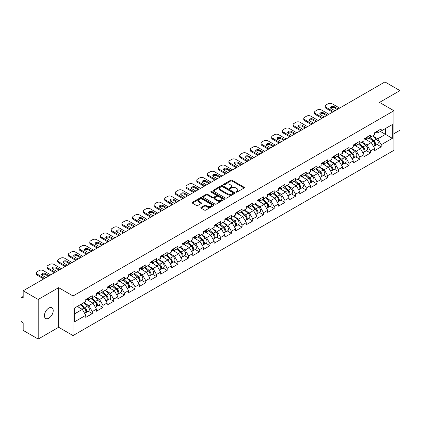 <?xml version="1.0" encoding="UTF-8"?>
<svg xmlns="http://www.w3.org/2000/svg" width="421" height="421" viewBox="0 0 421 421"><rect width="100%" height="100%" fill="white"/><g stroke="black" fill="none" stroke-linecap="round" stroke-linejoin="round"><path stroke-width="0.63" d="M236.002 192.134A0.668 0.384 0 0 0 236.944 192.134L244.096 188.008A0.953 0.547 0 0 0 244.375 187.619A0.953 0.547 0 0 0 244.096 187.229L231.976 180.23A0.953 0.547 0 0 0 230.634 180.23L223.477 184.361A0.668 0.384 0 0 0 223.283 184.635A0.668 0.384 0 0 0 223.477 184.908A0.668 0.384 0 0 0 224.419 184.908L225.346 184.372A3.047 1.758 0 0 1 229.655 184.372L230.666 184.956A3.047 1.758 0 0 1 231.555 186.198A3.047 1.758 0 0 1 230.666 187.445L229.74 187.976A0.668 0.384 0 0 0 229.545 188.25A0.668 0.384 0 0 0 229.74 188.524A0.668 0.384 0 0 0 230.682 188.524L231.608 187.987A3.047 1.758 0 0 1 235.918 187.987L236.928 188.571A3.047 1.758 0 0 1 237.818 189.813A3.047 1.758 0 0 1 236.928 191.055L236.002 191.592A0.668 0.384 0 0 0 235.807 191.865A0.668 0.384 0 0 0 236.002 192.134L236.002 191.592M48.831 308.056A6.21 3.584 -60 0 1 51.936 307.751A6.21 3.584 -60 0 1 52.883 312.724A6.21 3.584 -60 0 1 48.831 318.197A6.21 3.584 -60 0 1 45.726 318.502A6.21 3.584 -60 0 1 44.773 313.529A6.21 3.584 -60 0 1 48.831 308.056M201.075 207.364A0.953 0.547 0 0 0 200.796 207.753A0.953 0.547 0 0 0 201.075 208.142L204.474 210.105A0.953 0.547 0 0 0 205.822 210.105L213.768 205.516A0.953 0.547 0 0 0 214.047 205.127A0.953 0.547 0 0 0 213.768 204.743L201.648 197.744A0.953 0.547 0 0 0 200.301 197.744L192.355 202.333A0.953 0.547 0 0 0 192.076 202.717A0.953 0.547 0 0 0 192.355 203.106L196.465 205.48A0.953 0.547 0 0 0 197.812 205.48L201.212 203.517A0.953 0.547 0 0 0 201.491 203.127A0.953 0.547 0 0 0 201.212 202.738L199.175 201.564A2.547 1.468 0 0 1 198.428 200.522A2.547 1.468 0 0 1 200.001 199.165A2.547 1.468 0 0 1 202.775 199.486L210.753 204.09A2.547 1.468 0 0 1 211.5 205.127A2.547 1.468 0 0 1 209.926 206.49A2.547 1.468 0 0 1 207.153 206.169L205.822 205.401A0.953 0.547 0 0 0 204.474 205.401L201.075 207.364L201.075 208.142M58.64 287.664L38.2 299.463L23.176 290.79L384.931 81.937L399.95 90.61L379.51 102.408L393.914 110.723L73.044 295.979L58.64 287.664L58.64 327.264L73.044 335.579L73.044 295.979M225.414 198.017A0.953 0.547 0 0 0 226.761 198.017L234.708 193.428A0.953 0.547 0 0 0 234.986 193.039A0.953 0.547 0 0 0 234.708 192.65L222.588 185.656A0.953 0.547 0 0 0 221.241 185.656L213.294 190.239A0.953 0.547 0 0 0 213.015 190.629A0.953 0.547 0 0 0 213.294 191.018L225.414 198.017M211.237 192.281A0.668 0.384 0 0 1 211.916 192.376L224.225 199.48L216.289 204.059A0.953 0.547 0 0 1 214.947 204.059L202.827 197.065L202.827 196.286A0.953 0.547 0 0 0 202.548 196.675A0.953 0.547 0 0 0 202.827 197.065M202.827 196.286L206.227 194.323A0.953 0.547 0 0 1 207.574 194.323L212.489 197.16A0.953 0.547 0 0 0 213.831 197.16L216.089 195.86A0.953 0.547 0 0 0 216.368 195.47A0.953 0.547 0 0 0 216.089 195.081L210.974 192.129A0.668 0.384 0 0 1 210.779 191.855A0.668 0.384 0 0 1 211.189 191.497A0.668 0.384 0 0 1 211.916 191.581L224.235 198.696A0.953 0.547 0 0 1 224.514 199.086A0.953 0.547 0 0 1 224.235 199.475L224.235 198.696M73.044 335.579L393.914 150.329L393.914 110.723M88.215 311.272L92.283 313.619L92.283 311.561L88.852 305.62L83.779 302.688M92.283 313.619L85.768 317.381L85.768 315.324L74.622 321.76L74.622 307.977L85.768 301.541L85.768 299.484L92.283 295.721L92.283 297.779L96.467 295.363L96.467 293.305L102.982 289.543L102.982 291.6L107.166 289.185L107.166 287.127L113.681 283.365L113.681 285.427L117.869 283.007L117.869 280.949L124.384 277.186L124.384 279.249L128.568 276.834L128.568 274.771L135.083 271.008L135.083 273.071L139.267 270.656L139.267 268.593L145.782 264.83L145.782 266.893L149.965 264.477L149.965 262.415L156.486 258.657L156.486 260.715L160.669 258.299L160.669 256.242L167.184 252.479L167.184 254.537L171.368 252.121L171.368 250.063L177.883 246.301L177.883 248.358L182.067 245.943L182.067 243.885L188.587 240.123L188.587 242.18L192.771 239.765L192.771 237.707L199.286 233.944L199.286 236.002L203.469 233.587L203.469 231.529L209.984 227.766L209.984 229.824L214.168 227.408L214.168 225.351L220.688 221.588L220.688 223.646L224.872 221.23L224.872 219.173L231.387 215.41L231.387 217.468L235.571 215.052L235.571 212.994L242.086 209.232L242.086 211.289L246.269 208.874L246.269 206.816L252.784 203.054L252.784 205.116L256.973 202.701L256.973 200.638L263.488 196.875L263.488 198.938L267.672 196.523L267.672 194.46L274.187 190.697L274.187 192.76L278.37 190.345L278.37 188.282L284.885 184.519L284.885 186.582L289.069 184.166L289.069 182.104L295.589 178.346L295.589 180.404L299.773 177.988L299.773 175.931L306.288 172.168L306.288 174.226L310.472 171.81L310.472 169.752L316.987 165.99L316.987 168.047L321.17 165.632L321.17 163.574L327.691 159.812L327.691 161.869L331.874 159.454L331.874 157.396L338.389 153.633L338.389 155.691L342.573 153.276L342.573 151.218L349.088 147.455L349.088 149.513L353.272 147.097L353.272 145.04L359.792 141.277L359.792 143.335L363.976 140.919L363.976 138.862L370.491 135.099L370.491 137.157L374.674 134.741L374.674 132.683L381.189 128.921L381.189 130.984L392.335 124.548L392.335 138.325L381.189 144.761L377.758 138.825L372.685 135.894M377.121 144.471L381.189 146.824L381.189 144.761M381.189 146.824L374.674 150.586L374.674 148.524L370.491 150.939L367.059 144.998L361.986 142.072M366.423 150.65L370.491 153.002L370.491 150.939M370.491 153.002L363.976 156.759L363.976 154.702L359.792 157.117L356.361 151.176L351.282 148.245M355.719 156.828L359.792 159.175L359.792 157.117M359.792 159.175L353.272 162.938L353.272 160.88L349.088 163.295L345.662 157.354L340.584 154.423M345.02 163.006L349.088 165.353L349.088 163.295M349.088 165.353L342.573 169.116L342.573 167.058L338.389 169.474L334.958 163.532L329.885 160.601M334.321 169.184L338.389 171.531L338.389 169.474M338.389 171.531L331.874 175.294L331.874 173.236L327.691 175.652L324.259 169.71L319.181 166.779M323.617 175.362L327.691 177.709L327.691 175.652M327.691 177.709L321.17 181.472L321.17 179.414L316.987 181.83L313.561 175.889L308.482 172.957M312.919 181.54L316.987 183.888L316.987 181.83M316.987 183.888L310.472 187.65L310.472 185.593L306.288 188.008L302.857 182.067L297.784 179.135M302.22 187.719L306.288 190.066L306.288 188.008M306.288 190.066L299.773 193.828L299.773 191.771L295.589 194.186L292.158 188.245L287.08 185.314M291.516 193.897L295.589 196.244L295.589 194.186M295.589 196.244L289.069 200.007L289.069 197.949L284.885 200.364L281.46 194.423L276.381 191.492M280.818 200.07L284.885 202.422L284.885 200.364M284.885 202.422L278.37 206.185L278.37 204.122L274.187 206.543L270.756 200.601L265.683 197.67M270.119 206.248L274.187 208.6L274.187 206.543M274.187 208.6L267.672 212.363L267.672 210.3L263.488 212.716L260.057 206.779L254.984 203.848M259.415 212.426L263.488 214.778L263.488 212.716M263.488 214.778L256.973 218.541L256.973 216.478L252.784 218.894L249.358 212.958L244.28 210.026M248.716 218.604L252.784 220.957L252.784 218.894M252.784 220.957L246.269 224.719L246.269 222.656L242.086 225.072L238.654 219.13L233.581 216.205M238.018 224.782L242.086 227.135L242.086 225.072M242.086 227.135L235.571 230.892L235.571 228.835L231.387 231.25L227.956 225.309L222.883 222.383M227.319 230.961L231.387 233.308L231.387 231.25M231.387 233.308L224.872 237.07L224.872 235.013L220.688 237.428L217.257 231.487L212.179 228.556M216.615 237.139L220.688 239.486L220.688 237.428M220.688 239.486L214.168 243.249L214.168 241.191L209.984 243.606L206.558 237.665L201.48 234.734M205.916 243.317L209.984 245.664L209.984 243.606M209.984 245.664L203.469 249.427L203.469 247.369L199.286 249.785L195.854 243.843L190.781 240.912M195.218 249.495L199.286 251.842L199.286 249.785M199.286 251.842L192.771 255.605L192.771 253.547L188.587 255.963L185.156 250.021L180.077 247.09M184.514 255.673L188.587 258.02L188.587 255.963M188.587 258.02L182.067 261.783L182.067 259.725L177.883 262.141L174.457 256.2L169.379 253.268M173.815 261.851L177.883 264.199L177.883 262.141M177.883 264.199L171.368 267.961L171.368 265.904L167.184 268.319L163.753 262.378L158.68 259.447M163.116 268.03L167.184 270.377L167.184 268.319M167.184 270.377L160.669 274.139L160.669 272.082L156.486 274.497L153.055 268.556L147.976 265.625M152.413 274.203L156.486 276.555L156.486 274.497M156.486 276.555L149.965 280.318L149.965 278.26L145.782 280.675L142.356 274.734L137.278 271.803M141.714 280.381L145.782 282.733L145.782 280.675M145.782 282.733L139.267 286.496L139.267 284.433L135.083 286.848L131.652 280.912L126.579 277.981M131.015 286.559L135.083 288.911L135.083 286.848M135.083 288.911L128.568 292.674L128.568 290.611L124.384 293.027L120.953 287.09L115.88 284.159M120.311 292.737L124.384 295.089L124.384 293.027M124.384 295.089L117.869 298.852L117.869 296.789L113.681 299.205L110.255 293.269L105.176 290.337M109.613 298.915L113.681 301.268L113.681 299.205M113.681 301.268L107.166 305.03L107.166 302.967L102.982 305.383L99.551 299.442L94.478 296.516M98.914 305.093L102.982 307.446L102.982 305.383M102.982 307.446L96.467 311.203L96.467 309.146L92.283 311.561M87.526 298.994L88.852 299.763L92.283 297.779M88.852 305.62L93.036 303.204L86.637 299.51M96.467 309.146L93.036 303.204M98.225 292.816L99.551 293.584L102.982 291.6M99.551 299.442L103.74 297.026L97.335 293.332M107.166 302.967L103.74 297.026M108.928 286.638L110.255 287.406L113.681 285.427M110.255 293.269L114.438 290.848L108.034 287.154M117.869 296.789L114.438 290.848M119.627 280.46L120.953 281.228L124.384 279.249M120.953 287.09L125.137 284.675L118.738 280.975M128.568 290.611L125.137 284.675M130.326 274.281L131.652 275.05L135.083 273.071M131.652 280.912L135.836 278.497L129.436 274.797M139.267 284.433L135.836 278.497M141.03 268.109L142.356 268.872L145.782 266.893M142.356 274.734L146.54 272.319L140.135 268.619M149.965 278.26L146.54 272.319M151.728 261.93L153.055 262.693L156.486 260.715M153.055 268.556L157.238 266.14L150.839 262.441M160.669 272.082L157.238 266.14M162.427 255.752L163.753 256.515L167.184 254.537M163.753 262.378L167.937 259.962L161.538 256.268M171.368 265.904L167.937 259.962M173.131 249.574L174.457 250.337L177.883 248.358M174.457 256.2L178.641 253.784L172.236 250.09M182.067 259.725L178.641 253.784M183.83 243.396L185.156 244.159L188.587 242.18M185.156 250.021L189.339 247.606L182.94 243.912M192.771 253.547L189.339 247.606M194.528 237.218L195.854 237.981L199.286 236.002M195.854 243.843L200.038 241.428L193.639 237.733M203.469 247.369L200.038 241.428M205.232 231.04L206.558 231.808L209.984 229.824M206.558 237.665L210.742 235.25L204.338 231.555M214.168 241.191L210.742 235.25M215.931 224.861L217.257 225.63L220.688 223.646M217.257 231.487L221.441 229.071L215.036 225.377M224.872 235.013L221.441 229.071M226.63 218.683L227.956 219.452L231.387 217.468M227.956 225.309L232.139 222.893L225.74 219.199M235.571 228.835L232.139 222.893M237.333 212.505L238.654 213.273L242.086 211.289M238.654 219.13L242.843 216.715L236.439 213.021M246.269 222.656L242.843 216.715M248.032 206.327L249.358 207.095L252.784 205.116M249.358 212.958L253.542 210.542L247.138 206.843M256.973 216.478L253.542 210.542M258.731 200.149L260.057 200.917L263.488 198.938M260.057 206.779L264.241 204.364L257.841 200.664M267.672 210.3L264.241 204.364M269.429 193.976L270.756 194.739L274.187 192.76M270.756 200.601L274.939 198.186L268.54 194.486M278.37 204.122L274.939 198.186M280.133 187.798L281.46 188.561L284.885 186.582M281.46 194.423L285.643 192.008L279.239 188.308M289.069 197.949L285.643 192.008M290.832 181.619L292.158 182.382L295.589 180.404M292.158 188.245L296.342 185.829L289.943 182.135M299.773 191.771L296.342 185.829M301.531 175.441L302.857 176.204L306.288 174.226M302.857 182.067L307.041 179.651L300.641 175.957M310.472 185.593L307.041 179.651M312.235 169.263L313.561 170.026L316.987 168.047M313.561 175.889L317.744 173.473L311.34 169.779M321.17 179.414L317.744 173.473M322.933 163.085L324.259 163.848L327.691 161.869M324.259 169.71L328.443 167.295L322.044 163.601M331.874 173.236L328.443 167.295M333.632 156.907L334.958 157.67L338.389 155.691M334.958 163.532L339.142 161.117L332.743 157.422M342.573 167.058L339.142 161.117M344.336 150.729L345.662 151.497L349.088 149.513M345.662 157.354L349.846 154.939L343.441 151.244M353.272 160.88L349.846 154.939M355.035 144.55L356.361 145.319L359.792 143.335M356.361 151.176L360.544 148.76L354.14 145.066M363.976 154.702L360.544 148.76M365.733 138.372L367.059 139.14L370.491 137.157M367.059 144.998L371.243 142.582L364.844 138.888M374.674 148.524L371.243 142.582M376.437 132.194L377.758 132.962L381.189 130.984M377.758 138.825L385.478 134.367L385.478 128.505L392.335 124.548M380.4 131.436L392.335 138.325M393.914 133.694L399.95 130.21L399.95 90.61M38.2 299.463L38.2 339.063L23.176 330.39L23.176 322.986L22.081 322.354A1.452 0.842 -120 0 1 21.05 320.57L21.05 298.157A1.452 0.842 -120 0 1 21.35 297.489A1.452 0.842 -120 0 1 22.081 297.563L23.176 298.194L23.176 290.79M38.2 339.063L58.64 327.264M74.622 313.84L82.337 309.382L77.259 306.451M85.768 315.324L82.337 309.382M236.265 192.229L236.928 191.85A3.047 1.758 0 0 0 237.818 190.608L237.818 189.813M231.555 186.198L231.555 186.992A3.047 1.758 0 0 1 230.666 188.234L230.008 188.613M244.085 188.013L231.976 181.025A0.953 0.547 0 0 0 230.634 181.025L223.746 184.998M234.692 193.434L222.588 186.445A0.953 0.547 0 0 0 221.241 186.445L213.31 191.023M233.024 193.313A0.668 0.384 0 0 0 233.218 193.039A0.668 0.384 0 0 0 233.024 192.765L222.383 186.624A0.668 0.384 0 0 0 221.441 186.624L220.467 187.192A3.047 1.758 0 0 0 219.573 188.434A3.047 1.758 0 0 0 220.467 189.676L227.735 193.876A3.047 1.758 0 0 0 232.045 193.876L233.024 193.313L233.024 194.102A0.668 0.384 0 0 0 233.218 193.834L233.218 193.039M219.573 188.434L219.573 189.224A3.047 1.758 0 0 0 220.467 190.471L220.467 189.676M233.024 194.102L232.045 194.67A3.047 1.758 0 0 1 227.735 194.67L220.467 190.471M202.838 197.07L206.227 195.112L206.227 194.323M216.368 195.47L216.368 196.26A0.953 0.547 0 0 1 216.089 196.649L213.831 197.954A0.953 0.547 0 0 1 212.489 197.954L207.574 195.112A0.953 0.547 0 0 0 206.227 195.112M217.589 200.107A2.547 1.468 0 0 0 220.362 200.422A2.547 1.468 0 0 0 221.935 199.065A2.547 1.468 0 0 0 221.188 198.028L218.378 196.402A0.953 0.547 0 0 0 217.031 196.402L214.778 197.707A0.953 0.547 0 0 0 214.5 198.091A0.953 0.547 0 0 0 214.778 198.48L217.589 200.107L217.589 200.896A2.547 1.468 0 0 0 220.362 201.217A2.547 1.468 0 0 0 221.935 199.859L221.935 199.065M214.5 198.091L214.5 198.886A0.953 0.547 0 0 0 214.778 199.275L214.778 198.48M217.589 200.896L214.778 199.275M211.5 205.127L211.5 205.922A2.547 1.468 0 0 1 209.926 207.279A2.547 1.468 0 0 1 207.153 206.958L205.822 206.195A0.953 0.547 0 0 0 204.474 206.195L201.085 208.148M198.428 200.522L198.428 201.317A2.547 1.468 0 0 0 199.175 202.354L199.175 201.564M201.196 203.522L199.175 202.354M213.768 204.743L213.768 205.516L201.648 198.533A0.953 0.547 0 0 0 200.301 198.533L192.371 203.117M373.859 141.798L373.38 141.519M374.474 145.876A3.2 1.847 -120 0 0 374.937 145.734A3.2 1.847 -120 0 0 375.511 143.498A3.2 1.847 -120 0 0 373.843 140.709L369.985 137.451M374.937 145.734L377.579 144.208A3.2 1.847 -120 0 0 378.153 141.972A3.2 1.847 -120 0 0 376.485 139.183L372.627 135.925M369.243 137.877L373.643 141.593A1.942 1.121 60 0 1 374.69 143.987M373.532 146.545L374.116 146.208A3.2 1.847 -120 0 0 374.69 143.971A3.2 1.847 -120 0 0 373.022 141.182L369.159 137.925M368.049 140.74L365.444 138.541M330.685 108.15A2.231 1.289 180 0 1 334.306 107.755L337.258 109.46M332.627 112.133L326.043 108.329A2.91 1.679 180 0 1 325.191 107.139L325.191 106.113A2.91 1.679 0 0 0 326.043 107.297L326.043 108.329M375.532 132.189A3.2 1.847 60 0 1 374.937 133.062A3.2 1.847 60 0 1 374.674 133.168M378.174 130.663A3.2 1.847 60 0 1 377.579 131.536L374.937 133.062M325.191 106.113A2.91 1.679 0 0 1 326.043 104.924L328.033 103.776A2.91 1.679 0 0 1 332.148 103.776L339.626 108.092M333.521 111.618L326.043 107.297M334.995 110.765L331.153 108.55A2.231 1.289 180 0 1 330.501 107.634A2.231 1.289 180 0 1 331.874 106.445A2.231 1.289 180 0 1 334.306 106.724L338.147 108.944M363.16 147.976L362.676 147.697M363.77 152.055A3.2 1.847 -120 0 0 364.239 151.913A3.2 1.847 -120 0 0 364.812 149.676A3.2 1.847 -120 0 0 363.144 146.887L359.287 143.629M364.239 151.913L366.875 150.386A3.2 1.847 -120 0 0 367.454 148.15A3.2 1.847 -120 0 0 365.786 145.361L361.923 142.103M358.539 144.056L362.944 147.771A1.942 1.121 60 0 1 363.991 150.165M362.828 152.723L363.412 152.386A3.2 1.847 -120 0 0 363.991 150.15A3.2 1.847 -120 0 0 362.323 147.361L358.46 144.103M357.35 146.918L354.745 144.719M352.456 154.154L351.977 153.875M353.072 158.233A3.2 1.847 -120 0 0 353.535 158.091A3.2 1.847 -120 0 0 354.114 155.854A3.2 1.847 -120 0 0 352.445 153.065L348.583 149.808M353.535 158.091L356.177 156.565A3.2 1.847 -120 0 0 356.75 154.328A3.2 1.847 -120 0 0 355.087 151.539L351.225 148.281M347.841 150.234L352.245 153.949A1.942 1.121 60 0 1 353.293 156.338M352.13 158.901L352.714 158.564A3.2 1.847 -120 0 0 353.287 156.328A3.2 1.847 -120 0 0 351.619 153.539L347.762 150.281M346.646 153.097L344.041 150.897M341.757 160.327L341.278 160.054M342.373 164.411A3.2 1.847 -120 0 0 342.836 164.264A3.2 1.847 -120 0 0 343.41 162.027A3.2 1.847 -120 0 0 341.747 159.243L337.884 155.986M342.836 164.264L345.478 162.743A3.2 1.847 -120 0 0 346.051 160.506A3.2 1.847 -120 0 0 344.383 157.717L340.526 154.46M337.142 156.412L341.542 160.127A1.942 1.121 60 0 1 342.589 162.517M341.431 165.079L342.015 164.743A3.2 1.847 -120 0 0 342.589 162.506A3.2 1.847 -120 0 0 340.921 159.717L337.063 156.459M335.947 159.275L333.343 157.075M331.059 166.505L330.574 166.232M331.669 170.589A3.2 1.847 -120 0 0 332.137 170.442A3.2 1.847 -120 0 0 332.711 168.205A3.2 1.847 -120 0 0 331.043 165.416L327.185 162.164M332.137 170.442L334.779 168.921A3.2 1.847 -120 0 0 335.353 166.684A3.2 1.847 -120 0 0 333.685 163.895L329.822 160.638M326.438 162.59L330.843 166.306A1.942 1.121 60 0 1 331.89 168.695M330.732 171.258L331.311 170.921A3.2 1.847 -120 0 0 331.89 168.684A3.2 1.847 -120 0 0 330.222 165.895L326.359 162.638M325.249 165.448L322.644 163.253M320.355 172.684L319.876 172.41M320.97 176.767A3.2 1.847 -120 0 0 321.433 176.62A3.2 1.847 -120 0 0 322.012 174.383A3.2 1.847 -120 0 0 320.344 171.594L316.481 168.337M321.433 176.62L324.075 175.099A3.2 1.847 -120 0 0 324.654 172.863A3.2 1.847 -120 0 0 322.986 170.073L319.123 166.816M315.739 168.768L320.144 172.484A1.942 1.121 60 0 1 321.191 174.873M320.028 177.436L320.613 177.099A3.2 1.847 -120 0 0 321.186 174.862A3.2 1.847 -120 0 0 319.523 172.073L315.661 168.816M314.545 171.626L311.94 169.431M319.986 114.328A2.231 1.289 180 0 1 323.607 113.933L326.559 115.638M321.928 118.306L315.345 114.507A2.91 1.679 180 0 1 314.492 113.317L314.492 112.291A2.91 1.679 0 0 0 315.345 113.475L315.345 114.507M364.833 138.367A3.2 1.847 60 0 1 364.239 139.24A3.2 1.847 60 0 1 363.976 139.346M367.475 136.841A3.2 1.847 60 0 1 366.875 137.714L364.239 139.24M314.492 112.291A2.91 1.679 0 0 1 315.345 111.102L317.334 109.955A2.91 1.679 0 0 1 321.449 109.955L328.922 114.27M322.818 117.796L315.345 113.475M324.291 116.943L320.455 114.722A2.231 1.289 180 0 1 319.797 113.812A2.231 1.289 180 0 1 321.176 112.623A2.231 1.289 180 0 1 323.607 112.902L327.449 115.122M309.282 120.506A2.231 1.289 180 0 1 312.908 120.111L315.855 121.811M311.224 124.484L304.641 120.685A2.91 1.679 180 0 1 303.788 119.496L303.788 118.469A2.91 1.679 0 0 0 304.641 119.653L304.641 120.685M354.135 144.545A3.2 1.847 60 0 1 353.535 145.413A3.2 1.847 60 0 1 353.272 145.524M356.771 143.019A3.2 1.847 60 0 1 356.177 143.893L353.535 145.413M303.788 118.469A2.91 1.679 0 0 1 304.641 117.28L306.63 116.133A2.91 1.679 0 0 1 310.745 116.133L318.223 120.448M312.119 123.974L304.641 119.653M313.592 123.121L309.751 120.901A2.231 1.289 180 0 1 309.098 119.99A2.231 1.289 180 0 1 310.477 118.801A2.231 1.289 180 0 1 312.908 119.08L316.75 121.301M298.584 126.684A2.231 1.289 180 0 1 302.21 126.289L305.157 127.989M300.526 130.663L293.942 126.863A2.91 1.679 180 0 1 293.09 125.674L293.09 124.648A2.91 1.679 0 0 0 293.942 125.832L293.942 126.863M343.431 150.723A3.2 1.847 60 0 1 342.836 151.592A3.2 1.847 60 0 1 342.573 151.702M346.073 149.197A3.2 1.847 60 0 1 345.478 150.071L342.836 151.592M293.09 124.648A2.91 1.679 0 0 1 293.942 123.458L295.931 122.311A2.91 1.679 0 0 1 300.047 122.311L307.525 126.626M301.42 130.147L293.942 125.832M302.894 129.3L299.052 127.079A2.231 1.289 180 0 1 298.4 126.168A2.231 1.289 180 0 1 299.773 124.979A2.231 1.289 180 0 1 302.21 125.258L306.046 127.479M287.885 132.862A2.231 1.289 180 0 1 291.506 132.468L294.458 134.167M289.827 136.841L283.244 133.041A2.91 1.679 180 0 1 282.391 131.852L282.391 130.82A2.91 1.679 0 0 0 283.244 132.01L283.244 133.041M332.732 156.901A3.2 1.847 60 0 1 332.137 157.77A3.2 1.847 60 0 1 331.874 157.88M335.374 155.375A3.2 1.847 60 0 1 334.779 156.249L332.137 157.77M282.391 130.82A2.91 1.679 0 0 1 283.244 129.636L285.233 128.484A2.91 1.679 0 0 1 289.348 128.484L296.821 132.804M290.716 136.325L283.244 132.01M292.195 135.478L288.353 133.257A2.231 1.289 180 0 1 287.696 132.347A2.231 1.289 180 0 1 289.074 131.157A2.231 1.289 180 0 1 291.506 131.436L295.347 133.652M277.181 139.041A2.231 1.289 180 0 1 280.807 138.646L283.754 140.346M279.128 143.019L272.54 139.219A2.91 1.679 180 0 1 271.687 138.03L271.687 136.999A2.91 1.679 0 0 0 272.54 138.188L272.54 139.219M322.033 163.074A3.2 1.847 60 0 1 321.433 163.948A3.2 1.847 60 0 1 321.17 164.058M324.67 161.553A3.2 1.847 60 0 1 324.075 162.427L321.433 163.948M271.687 136.999A2.91 1.679 0 0 1 272.54 135.815L274.529 134.662A2.91 1.679 0 0 1 278.644 134.662L286.122 138.983M280.018 142.503L272.54 138.188M281.491 141.656L277.649 139.435A2.231 1.289 180 0 1 276.997 138.525A2.231 1.289 180 0 1 278.376 137.335A2.231 1.289 180 0 1 280.807 137.614L284.649 139.83M309.656 178.862L309.177 178.588M310.272 182.946A3.2 1.847 -120 0 0 310.735 182.798A3.2 1.847 -120 0 0 311.308 180.562A3.2 1.847 -120 0 0 309.645 177.773L305.783 174.515M310.735 182.798L313.377 181.277A3.2 1.847 -120 0 0 313.95 179.036A3.2 1.847 -120 0 0 312.282 176.252L308.425 172.994M305.041 174.947L309.446 178.662A1.942 1.121 60 0 1 310.493 181.051M309.33 183.609L309.914 183.277A3.2 1.847 -120 0 0 310.488 181.035A3.2 1.847 -120 0 0 308.819 178.251L304.962 174.994M303.846 177.804L301.241 175.61M266.482 145.219A2.231 1.289 180 0 1 270.108 144.824L273.055 146.524M268.424 149.197L261.841 145.398A2.91 1.679 180 0 1 260.988 144.208L260.988 143.177A2.91 1.679 0 0 0 261.841 144.366L261.841 145.398M311.329 169.253A3.2 1.847 60 0 1 310.735 170.126A3.2 1.847 60 0 1 310.472 170.237M313.971 167.732A3.2 1.847 60 0 1 313.377 168.6L310.735 170.126M260.988 143.177A2.91 1.679 0 0 1 261.841 141.993L263.83 140.84A2.91 1.679 0 0 1 267.945 140.84L275.423 145.156M269.319 148.681L261.841 144.366M270.792 147.829L266.951 145.613A2.231 1.289 180 0 1 266.298 144.703A2.231 1.289 180 0 1 267.677 143.514A2.231 1.289 180 0 1 270.108 143.793L273.945 146.008M298.957 185.04L298.473 184.761M299.568 189.124A3.2 1.847 -120 0 0 300.036 188.976A3.2 1.847 -120 0 0 300.61 186.74A3.2 1.847 -120 0 0 298.942 183.951L295.084 180.693M300.036 188.976L302.678 187.45A3.2 1.847 -120 0 0 303.252 185.214A3.2 1.847 -120 0 0 301.583 182.425L297.726 179.172M294.337 181.125L298.742 184.84A1.942 1.121 60 0 1 299.789 187.229M298.631 189.787L299.21 189.45A3.2 1.847 -120 0 0 299.789 187.213A3.2 1.847 -120 0 0 298.121 184.43L294.258 181.172M293.148 183.982L290.543 181.788M255.784 151.397A2.231 1.289 180 0 1 259.404 150.997L262.357 152.702M257.726 155.375L251.142 151.576A2.91 1.679 180 0 1 250.29 150.386L250.29 149.355A2.91 1.679 0 0 0 251.142 150.544L251.142 151.576M300.631 175.431A3.2 1.847 60 0 1 300.036 176.304A3.2 1.847 60 0 1 299.773 176.415M303.273 173.91A3.2 1.847 60 0 1 302.678 174.778L300.036 176.304M250.29 149.355A2.91 1.679 0 0 1 251.142 148.166L253.132 147.018A2.91 1.679 0 0 1 257.247 147.018L264.72 151.334M258.615 154.86L251.142 150.544M260.094 154.007L256.252 151.792A2.231 1.289 180 0 1 255.6 150.881A2.231 1.289 180 0 1 256.973 149.692A2.231 1.289 180 0 1 259.404 149.971L263.246 152.186M288.253 191.218L287.775 190.939M288.869 195.302A3.2 1.847 -120 0 0 289.332 195.155A3.2 1.847 -120 0 0 289.911 192.918A3.2 1.847 -120 0 0 288.243 190.129L284.38 186.871M289.332 195.155L291.974 193.628A3.2 1.847 -120 0 0 292.553 191.392A3.2 1.847 -120 0 0 290.885 188.603L287.022 185.351M283.638 187.303L288.043 191.018A1.942 1.121 60 0 1 289.09 193.407M287.927 195.965L288.511 195.628A3.2 1.847 -120 0 0 289.085 193.392A3.2 1.847 -120 0 0 287.422 190.602L283.559 187.35M282.444 190.16L279.839 187.966M245.085 157.575A2.231 1.289 180 0 1 248.706 157.175L251.653 158.88M247.027 161.553L240.438 157.754A2.91 1.679 180 0 1 239.586 156.565L239.586 155.533A2.91 1.679 0 0 0 240.438 156.723L240.438 157.754M289.932 181.609A3.2 1.847 60 0 1 289.332 182.482A3.2 1.847 60 0 1 289.069 182.593M292.569 180.088A3.2 1.847 60 0 1 291.974 180.956L289.332 182.482M239.586 155.533A2.91 1.679 0 0 1 240.438 154.344L242.428 153.197A2.91 1.679 0 0 1 246.543 153.197L254.021 157.512M247.916 161.038L240.438 156.723M249.39 160.185L245.548 157.97A2.231 1.289 180 0 1 244.896 157.059A2.231 1.289 180 0 1 246.274 155.87A2.231 1.289 180 0 1 248.706 156.149L252.547 158.364M277.555 197.396L277.076 197.117M278.17 201.475A3.2 1.847 -120 0 0 278.634 201.333A3.2 1.847 -120 0 0 279.207 199.096A3.2 1.847 -120 0 0 277.544 196.307L273.682 193.05M278.634 201.333L281.275 199.807A3.2 1.847 -120 0 0 281.849 197.57A3.2 1.847 -120 0 0 280.181 194.781L276.323 191.523M272.94 193.481L277.344 197.196A1.942 1.121 60 0 1 278.392 199.586M277.228 202.143L277.813 201.806A3.2 1.847 -120 0 0 278.386 199.57A3.2 1.847 -120 0 0 276.718 196.781L272.861 193.523M271.745 196.339L269.14 194.139M234.381 163.753A2.231 1.289 180 0 1 238.007 163.353L240.954 165.058M236.323 167.732L229.74 163.927A2.91 1.679 180 0 1 228.887 162.743L228.887 161.711A2.91 1.679 0 0 0 229.74 162.901L229.74 163.927M279.228 187.787A3.2 1.847 60 0 1 278.634 188.661A3.2 1.847 60 0 1 278.37 188.771M281.87 186.261A3.2 1.847 60 0 1 281.275 187.135L278.634 188.661M228.887 161.711A2.91 1.679 0 0 1 229.74 160.522L231.729 159.375A2.91 1.679 0 0 1 235.844 159.375L243.322 163.69M237.218 167.216L229.74 162.901M238.691 166.363L234.85 164.148A2.231 1.289 180 0 1 234.197 163.237A2.231 1.289 180 0 1 235.576 162.048A2.231 1.289 180 0 1 238.007 162.327L241.849 164.543M266.856 203.575L266.377 203.296M267.467 207.653A3.2 1.847 -120 0 0 267.935 207.511A3.2 1.847 -120 0 0 268.509 205.274A3.2 1.847 -120 0 0 266.84 202.485L262.983 199.228M267.935 207.511L270.577 205.985A3.2 1.847 -120 0 0 271.15 203.748A3.2 1.847 -120 0 0 269.482 200.959L265.625 197.702M262.241 199.659L266.64 203.375A1.942 1.121 60 0 1 267.688 205.764M266.53 208.321L267.109 207.985A3.2 1.847 -120 0 0 267.688 205.748A3.2 1.847 -120 0 0 266.019 202.959L262.157 199.701M261.046 202.517L258.441 200.317M223.683 169.926A2.231 1.289 180 0 1 227.303 169.531L230.255 171.236M225.624 173.91L219.041 170.105A2.91 1.679 180 0 1 218.189 168.921L218.189 167.89A2.91 1.679 0 0 0 219.041 169.079L219.041 170.105M268.53 193.965A3.2 1.847 60 0 1 267.935 194.839A3.2 1.847 60 0 1 267.672 194.944M271.171 192.439A3.2 1.847 60 0 1 270.577 193.313L267.935 194.839M218.189 167.89A2.91 1.679 0 0 1 219.041 166.7L221.03 165.553A2.91 1.679 0 0 1 225.146 165.553L232.618 169.868M226.514 173.394L219.041 169.079M227.993 172.542L224.151 170.326A2.231 1.289 180 0 1 223.498 169.416A2.231 1.289 180 0 1 224.872 168.226A2.231 1.289 180 0 1 227.303 168.505L231.145 170.721M256.152 209.753L255.673 209.474M256.768 213.831A3.2 1.847 -120 0 0 257.236 213.689A3.2 1.847 -120 0 0 257.81 211.453A3.2 1.847 -120 0 0 256.142 208.663L252.279 205.406M257.236 213.689L259.873 212.163A3.2 1.847 -120 0 0 260.452 209.926A3.2 1.847 -120 0 0 258.783 207.137L254.921 203.88M251.537 205.837L255.942 209.553A1.942 1.121 60 0 1 256.989 211.942M255.826 214.5L256.41 214.163A3.2 1.847 -120 0 0 256.984 211.926A3.2 1.847 -120 0 0 255.321 209.137L251.458 205.88M250.348 208.695L247.743 206.495M212.984 176.104A2.231 1.289 180 0 1 216.605 175.71L219.552 177.415M214.926 180.088L208.337 176.283A2.91 1.679 180 0 1 207.485 175.099L207.485 174.068A2.91 1.679 0 0 0 208.337 175.257L208.337 176.283M257.831 200.143A3.2 1.847 60 0 1 257.236 201.017A3.2 1.847 60 0 1 256.973 201.122M260.473 198.617A3.2 1.847 60 0 1 259.873 199.491L257.236 201.017M207.485 174.068A2.91 1.679 0 0 1 208.337 172.878L210.326 171.731A2.91 1.679 0 0 1 214.442 171.731L221.92 176.046M215.815 179.572L208.337 175.257M217.289 178.72L213.447 176.504A2.231 1.289 180 0 1 212.794 175.594A2.231 1.289 180 0 1 214.173 174.399A2.231 1.289 180 0 1 216.605 174.683L220.446 176.899M245.454 215.931L244.975 215.652M246.069 220.009A3.2 1.847 -120 0 0 246.532 219.867A3.2 1.847 -120 0 0 247.111 217.631A3.2 1.847 -120 0 0 245.443 214.842L241.58 211.584M246.532 219.867L249.174 218.341A3.2 1.847 -120 0 0 249.748 216.105A3.2 1.847 -120 0 0 248.085 213.315L244.222 210.058M240.838 212.01L245.243 215.726A1.942 1.121 60 0 1 246.29 218.12M245.127 220.678L245.711 220.341A3.2 1.847 -120 0 0 246.285 218.104A3.2 1.847 -120 0 0 244.617 215.315L240.759 212.058M239.644 214.873L237.039 212.673M202.28 182.282A2.231 1.289 180 0 1 205.906 181.888L208.853 183.593M204.222 186.266L197.638 182.461A2.91 1.679 180 0 1 196.786 181.272L196.786 180.246A2.91 1.679 0 0 0 197.638 181.435L197.638 182.461M247.127 206.322A3.2 1.847 60 0 1 246.532 207.195A3.2 1.847 60 0 1 246.269 207.3M249.769 204.795A3.2 1.847 60 0 1 249.174 205.669L246.532 207.195M196.786 180.246A2.91 1.679 0 0 1 197.638 179.057L199.628 177.909A2.91 1.679 0 0 1 203.743 177.909L211.221 182.225M205.116 185.75L197.638 181.435M206.59 184.898L202.748 182.682A2.231 1.289 180 0 1 202.096 181.772A2.231 1.289 180 0 1 203.475 180.577A2.231 1.289 180 0 1 205.906 180.856L209.747 183.077M234.755 222.109L234.276 221.83M235.365 226.188A3.2 1.847 -120 0 0 235.834 226.045A3.2 1.847 -120 0 0 236.407 223.809A3.2 1.847 -120 0 0 234.739 221.02L230.882 217.762M235.834 226.045L238.475 224.519A3.2 1.847 -120 0 0 239.049 222.283A3.2 1.847 -120 0 0 237.381 219.494L233.523 216.236M230.14 218.189L234.539 221.904A1.942 1.121 60 0 1 235.586 224.298M234.429 226.856L235.013 226.519A3.2 1.847 -120 0 0 235.586 224.282A3.2 1.847 -120 0 0 233.918 221.493L230.055 218.236M228.945 221.051L226.34 218.852M191.581 188.461A2.231 1.289 180 0 1 195.202 188.066L198.154 189.771M193.523 192.444L186.94 188.64A2.91 1.679 180 0 1 186.087 187.45L186.087 186.424A2.91 1.679 0 0 0 186.94 187.608L186.94 188.64M236.428 212.5A3.2 1.847 60 0 1 235.834 213.373A3.2 1.847 60 0 1 235.571 213.479M239.07 210.974A3.2 1.847 60 0 1 238.475 211.847L235.834 213.373M186.087 186.424A2.91 1.679 0 0 1 186.94 185.235L188.929 184.088A2.91 1.679 0 0 1 193.044 184.088L200.522 188.403M194.413 191.929L186.94 187.608M195.891 191.076L192.05 188.855A2.231 1.289 180 0 1 191.397 187.945A2.231 1.289 180 0 1 192.771 186.756A2.231 1.289 180 0 1 195.202 187.035L199.044 189.255M224.056 228.287L223.572 228.008M224.667 232.366A3.2 1.847 -120 0 0 225.135 232.224A3.2 1.847 -120 0 0 225.709 229.987A3.2 1.847 -120 0 0 224.04 227.198L220.183 223.94M225.135 232.224L227.772 230.697A3.2 1.847 -120 0 0 228.35 228.461A3.2 1.847 -120 0 0 226.682 225.672L222.82 222.414M219.436 224.367L223.84 228.082A1.942 1.121 60 0 1 224.888 230.476M223.725 233.034L224.309 232.697A3.2 1.847 -120 0 0 224.888 230.461A3.2 1.847 -120 0 0 223.219 227.672L219.357 224.414M218.246 227.229L215.641 225.03M180.883 194.639A2.231 1.289 180 0 1 184.503 194.244L187.456 195.944M182.825 198.617L176.241 194.818A2.91 1.679 180 0 1 175.389 193.628L175.389 192.602A2.91 1.679 0 0 0 176.241 193.786L176.241 194.818M225.73 218.678A3.2 1.847 60 0 1 225.135 219.552A3.2 1.847 60 0 1 224.872 219.657M228.371 217.152A3.2 1.847 60 0 1 227.772 218.025L225.135 219.552M175.389 192.602A2.91 1.679 0 0 1 176.241 191.413L178.225 190.266A2.91 1.679 0 0 1 182.346 190.266L189.818 194.581M183.714 198.107L176.241 193.786M185.187 197.254L181.351 195.034A2.231 1.289 180 0 1 180.693 194.123A2.231 1.289 180 0 1 182.072 192.934A2.231 1.289 180 0 1 184.503 193.213L188.345 195.433M213.352 234.46L212.873 234.187M213.968 238.544A3.2 1.847 -120 0 0 214.431 238.402A3.2 1.847 -120 0 0 215.01 236.16A3.2 1.847 -120 0 0 213.342 233.376L209.479 230.119M214.431 238.402L217.073 236.876A3.2 1.847 -120 0 0 217.646 234.639A3.2 1.847 -120 0 0 215.984 231.85L212.121 228.592M208.737 230.545L213.142 234.26A1.942 1.121 60 0 1 214.189 236.649M213.026 239.212L213.61 238.875A3.2 1.847 -120 0 0 214.184 236.639A3.2 1.847 -120 0 0 212.516 233.85L208.658 230.592M207.542 233.408L204.938 231.208M170.179 200.817A2.231 1.289 180 0 1 173.805 200.422L176.752 202.122M172.121 204.795L165.537 200.996A2.91 1.679 180 0 1 164.685 199.807L164.685 198.78A2.91 1.679 0 0 0 165.537 199.964L165.537 200.996M215.031 224.856A3.2 1.847 60 0 1 214.431 225.724A3.2 1.847 60 0 1 214.168 225.835M217.668 223.33A3.2 1.847 60 0 1 217.073 224.204L214.431 225.724M164.685 198.78A2.91 1.679 0 0 1 165.537 197.591L167.526 196.444A2.91 1.679 0 0 1 171.642 196.444L179.12 200.759M173.015 204.285L165.537 199.964M174.489 203.432L170.647 201.212A2.231 1.289 180 0 1 169.995 200.301A2.231 1.289 180 0 1 171.373 199.112A2.231 1.289 180 0 1 173.805 199.391L177.646 201.612M202.654 240.638L202.175 240.365M203.269 244.722A3.2 1.847 -120 0 0 203.732 244.575A3.2 1.847 -120 0 0 204.306 242.338A3.2 1.847 -120 0 0 202.643 239.549L198.78 236.297M203.732 244.575L206.374 243.054A3.2 1.847 -120 0 0 206.948 240.817A3.2 1.847 -120 0 0 205.28 238.028L201.422 234.771M198.038 236.723L202.438 240.438A1.942 1.121 60 0 1 203.485 242.828M202.327 245.39L202.911 245.054A3.2 1.847 -120 0 0 203.485 242.817A3.2 1.847 -120 0 0 201.817 240.028L197.959 236.77M196.844 239.586L194.239 237.386M159.48 206.995A2.231 1.289 180 0 1 163.101 206.6L166.053 208.3M161.422 210.974L154.839 207.174A2.91 1.679 180 0 1 153.986 205.985L153.986 204.953A2.91 1.679 0 0 0 154.839 206.143L154.839 207.174M204.327 231.034A3.2 1.847 60 0 1 203.732 231.903A3.2 1.847 60 0 1 203.469 232.013M206.969 229.508A3.2 1.847 60 0 1 206.374 230.382L203.732 231.903M153.986 204.953A2.91 1.679 0 0 1 154.839 203.769L156.828 202.617A2.91 1.679 0 0 1 160.943 202.617L168.421 206.937M162.317 210.458L154.839 206.143M163.79 209.611L159.948 207.39A2.231 1.289 180 0 1 159.296 206.479A2.231 1.289 180 0 1 160.669 205.29A2.231 1.289 180 0 1 163.101 205.569L166.942 207.785M191.955 246.817L191.471 246.543M192.565 250.9A3.2 1.847 -120 0 0 193.034 250.753A3.2 1.847 -120 0 0 193.607 248.516A3.2 1.847 -120 0 0 191.939 245.727L188.082 242.475M193.034 250.753L195.67 249.232A3.2 1.847 -120 0 0 196.249 246.995A3.2 1.847 -120 0 0 194.581 244.206L190.718 240.949M187.334 242.901L191.739 246.617A1.942 1.121 60 0 1 192.786 249.006M191.623 251.569L192.208 251.232A3.2 1.847 -120 0 0 192.786 248.995A3.2 1.847 -120 0 0 191.118 246.206L187.256 242.949M186.145 245.759L183.54 243.564M148.781 213.173A2.231 1.289 180 0 1 152.402 212.779L155.354 214.478M150.723 217.152L144.14 213.352A2.91 1.679 180 0 1 143.287 212.163L143.287 211.131A2.91 1.679 0 0 0 144.14 212.321L144.14 213.352M193.628 237.212A3.2 1.847 60 0 1 193.034 238.081A3.2 1.847 60 0 1 192.771 238.191M196.27 235.686A3.2 1.847 60 0 1 195.67 236.56L193.034 238.081M143.287 211.131A2.91 1.679 0 0 1 144.14 209.947L146.129 208.795A2.91 1.679 0 0 1 150.244 208.795L157.717 213.115M151.613 216.636L144.14 212.321M153.086 215.789L149.25 213.568A2.231 1.289 180 0 1 148.592 212.658A2.231 1.289 180 0 1 149.971 211.468A2.231 1.289 180 0 1 152.402 211.747L156.244 213.963M181.251 252.995L180.772 252.721M181.867 257.078A3.2 1.847 -120 0 0 182.33 256.931A3.2 1.847 -120 0 0 182.909 254.694A3.2 1.847 -120 0 0 181.24 251.905L177.378 248.648M182.33 256.931L184.972 255.41A3.2 1.847 -120 0 0 185.545 253.174A3.2 1.847 -120 0 0 183.882 250.384L180.02 247.127M176.636 249.079L181.041 252.795A1.942 1.121 60 0 1 182.088 255.184M180.925 257.747L181.509 257.41A3.2 1.847 -120 0 0 182.083 255.173A3.2 1.847 -120 0 0 180.414 252.384L176.557 249.127M175.441 251.937L172.836 249.742M138.077 219.352A2.231 1.289 180 0 1 141.703 218.957L144.65 220.657M140.019 223.33L133.436 219.53A2.91 1.679 180 0 1 132.583 218.341L132.583 217.31A2.91 1.679 0 0 0 133.436 218.499L133.436 219.53M182.93 243.385A3.2 1.847 60 0 1 182.33 244.259A3.2 1.847 60 0 1 182.067 244.369M185.566 241.865A3.2 1.847 60 0 1 184.972 242.733L182.33 244.259M132.583 217.31A2.91 1.679 0 0 1 133.436 216.126L135.425 214.973A2.91 1.679 0 0 1 139.54 214.973L147.018 219.294M140.914 222.814L133.436 218.499M142.387 221.962L138.546 219.746A2.231 1.289 180 0 1 137.893 218.836A2.231 1.289 180 0 1 139.272 217.646A2.231 1.289 180 0 1 141.703 217.925L145.545 220.141M170.552 259.173L170.073 258.894M171.168 263.257A3.2 1.847 -120 0 0 171.631 263.109A3.2 1.847 -120 0 0 172.205 260.873A3.2 1.847 -120 0 0 170.542 258.084L166.679 254.826M171.631 263.109L174.273 261.583A3.2 1.847 -120 0 0 174.847 259.347A3.2 1.847 -120 0 0 173.178 256.563L169.321 253.305M165.937 255.258L170.342 258.973A1.942 1.121 60 0 1 171.389 261.362M170.226 263.92L170.81 263.583A3.2 1.847 -120 0 0 171.384 261.346A3.2 1.847 -120 0 0 169.716 258.562L165.858 255.305M164.743 258.115L162.138 255.921M127.379 225.53A2.231 1.289 180 0 1 131.005 225.135L133.952 226.835M129.321 229.508L122.737 225.709A2.91 1.679 180 0 1 121.885 224.519L121.885 223.488A2.91 1.679 0 0 0 122.737 224.677L122.737 225.709M172.226 249.564A3.2 1.847 60 0 1 171.631 250.437A3.2 1.847 60 0 1 171.368 250.548M174.868 248.043A3.2 1.847 60 0 1 174.273 248.911L171.631 250.437M121.885 223.488A2.91 1.679 0 0 1 122.737 222.299L124.727 221.151A2.91 1.679 0 0 1 128.842 221.151L136.32 225.467M130.215 228.992L122.737 224.677M131.689 228.14L127.847 225.924A2.231 1.289 180 0 1 127.195 225.014A2.231 1.289 180 0 1 128.573 223.825A2.231 1.289 180 0 1 131.005 224.104L134.841 226.319M159.854 265.351L159.37 265.072M160.464 269.435A3.2 1.847 -120 0 0 160.933 269.287A3.2 1.847 -120 0 0 161.506 267.051A3.2 1.847 -120 0 0 159.838 264.262L155.98 261.004M160.933 269.287L163.574 267.761A3.2 1.847 -120 0 0 164.148 265.525A3.2 1.847 -120 0 0 162.48 262.736L158.622 259.483M155.233 261.436L159.638 265.151A1.942 1.121 60 0 1 160.685 267.54M159.527 270.098L160.106 269.761A3.2 1.847 -120 0 0 160.685 267.524A3.2 1.847 -120 0 0 159.017 264.735L155.154 261.483M154.044 264.293L151.439 262.099M116.68 231.708A2.231 1.289 180 0 1 120.301 231.308L123.253 233.013M118.622 235.686L112.039 231.887A2.91 1.679 180 0 1 111.186 230.697L111.186 229.666A2.91 1.679 0 0 0 112.039 230.855L112.039 231.887M161.527 255.742A3.2 1.847 60 0 1 160.933 256.615A3.2 1.847 60 0 1 160.669 256.726M164.169 254.221A3.2 1.847 60 0 1 163.574 255.089L160.933 256.615M111.186 229.666A2.91 1.679 0 0 1 112.039 228.477L114.028 227.329A2.91 1.679 0 0 1 118.143 227.329L125.616 231.645M119.511 235.171L112.039 230.855M120.99 234.318L117.149 232.103A2.231 1.289 180 0 1 116.496 231.192A2.231 1.289 180 0 1 117.869 230.003A2.231 1.289 180 0 1 120.301 230.282L124.142 232.497M149.15 271.529L148.671 271.25M149.765 275.608A3.2 1.847 -120 0 0 150.229 275.466A3.2 1.847 -120 0 0 150.807 273.229A3.2 1.847 -120 0 0 149.139 270.44L145.277 267.182M150.229 275.466L152.87 273.939A3.2 1.847 -120 0 0 153.449 271.703A3.2 1.847 -120 0 0 151.781 268.914L147.918 265.656M144.535 267.614L148.939 271.329A1.942 1.121 60 0 1 149.987 273.718M148.823 276.276L149.408 275.939A3.2 1.847 -120 0 0 149.981 273.703A3.2 1.847 -120 0 0 148.318 270.913L144.456 267.656M143.34 270.471L140.735 268.272M105.981 237.886A2.231 1.289 180 0 1 109.602 237.486L112.549 239.191M107.923 241.865L101.335 238.06A2.91 1.679 180 0 1 100.482 236.876L100.482 235.844A2.91 1.679 0 0 0 101.335 237.034L101.335 238.06M150.829 261.92A3.2 1.847 60 0 1 150.229 262.793A3.2 1.847 60 0 1 149.965 262.904M153.465 260.394A3.2 1.847 60 0 1 152.87 261.267L150.229 262.793M100.482 235.844A2.91 1.679 0 0 1 101.335 234.655L103.324 233.508A2.91 1.679 0 0 1 107.439 233.508L114.917 237.823M108.813 241.349L101.335 237.034M110.286 240.496L106.445 238.281A2.231 1.289 180 0 1 105.792 237.37A2.231 1.289 180 0 1 107.171 236.181A2.231 1.289 180 0 1 109.602 236.46L113.444 238.675M138.451 277.707L137.972 277.428M139.067 281.786A3.2 1.847 -120 0 0 139.53 281.644A3.2 1.847 -120 0 0 140.104 279.407A3.2 1.847 -120 0 0 138.441 276.618L134.578 273.361M139.53 281.644L142.172 280.118A3.2 1.847 -120 0 0 142.745 277.881A3.2 1.847 -120 0 0 141.077 275.092L137.22 271.834M133.836 273.792L138.241 277.507A1.942 1.121 60 0 1 139.288 279.897M138.125 282.454L138.709 282.117A3.2 1.847 -120 0 0 139.283 279.881A3.2 1.847 -120 0 0 137.614 277.092L133.757 273.834M132.641 276.65L130.036 274.45M95.278 244.064A2.231 1.289 180 0 1 98.903 243.664L101.85 245.369M97.219 248.043L90.636 244.238A2.91 1.679 180 0 1 89.784 243.054L89.784 242.022A2.91 1.679 0 0 0 90.636 243.212L90.636 244.238M140.125 268.098A3.2 1.847 60 0 1 139.53 268.972A3.2 1.847 60 0 1 139.267 269.077M142.766 266.572A3.2 1.847 60 0 1 142.172 267.446L139.53 268.972M89.784 242.022A2.91 1.679 0 0 1 90.636 240.833L92.625 239.686A2.91 1.679 0 0 1 96.741 239.686L104.219 244.001M98.114 247.527L90.636 243.212M99.588 246.674L95.746 244.459A2.231 1.289 180 0 1 95.093 243.548A2.231 1.289 180 0 1 96.472 242.359A2.231 1.289 180 0 1 98.903 242.638L102.745 244.854M127.752 283.886L127.274 283.607M128.363 287.964A3.2 1.847 -120 0 0 128.831 287.822A3.2 1.847 -120 0 0 129.405 285.585A3.2 1.847 -120 0 0 127.737 282.796L123.879 279.539M128.831 287.822L131.473 286.296A3.2 1.847 -120 0 0 132.047 284.059A3.2 1.847 -120 0 0 130.378 281.27L126.521 278.013M123.132 279.97L127.537 283.686A1.942 1.121 60 0 1 128.584 286.075M127.426 288.632L128.005 288.296A3.2 1.847 -120 0 0 128.584 286.059A3.2 1.847 -120 0 0 126.916 283.27L123.053 280.012M121.943 282.828L119.338 280.628M84.579 250.237A2.231 1.289 180 0 1 88.2 249.842L91.152 251.547M86.521 254.221L79.937 250.416A2.91 1.679 180 0 1 79.085 249.232L79.085 248.201A2.91 1.679 0 0 0 79.937 249.39L79.937 250.416M129.426 274.276A3.2 1.847 60 0 1 128.831 275.15A3.2 1.847 60 0 1 128.568 275.255M132.068 272.75A3.2 1.847 60 0 1 131.473 273.624L128.831 275.15M79.085 248.201A2.91 1.679 0 0 1 79.937 247.011L81.927 245.864A2.91 1.679 0 0 1 86.042 245.864L93.515 250.179M87.41 253.705L79.937 249.39M88.889 252.853L85.047 250.637A2.231 1.289 180 0 1 84.395 249.727A2.231 1.289 180 0 1 85.768 248.532A2.231 1.289 180 0 1 88.2 248.816L92.041 251.032M117.049 290.064L116.57 289.785M117.664 294.142A3.2 1.847 -120 0 0 118.133 294A3.2 1.847 -120 0 0 118.706 291.764A3.2 1.847 -120 0 0 117.038 288.974L113.175 285.717M118.133 294L120.769 292.474A3.2 1.847 -120 0 0 121.348 290.237A3.2 1.847 -120 0 0 119.68 287.448L115.817 284.191M112.433 286.148L116.838 289.864A1.942 1.121 60 0 1 117.885 292.253M116.722 294.811L117.306 294.474A3.2 1.847 -120 0 0 117.88 292.237A3.2 1.847 -120 0 0 116.217 289.448L112.354 286.191M111.244 289.006L108.639 286.806M73.88 256.415A2.231 1.289 180 0 1 77.501 256.021L80.448 257.726M75.822 260.399L69.233 256.594A2.91 1.679 180 0 1 68.381 255.405L68.381 254.379A2.91 1.679 0 0 0 69.233 255.568L69.233 256.594M118.727 280.454A3.2 1.847 60 0 1 118.133 281.328A3.2 1.847 60 0 1 117.869 281.433M121.369 278.928A3.2 1.847 60 0 1 120.769 279.802L118.133 281.328M68.381 254.379A2.91 1.679 0 0 1 69.233 253.189L71.223 252.042A2.91 1.679 0 0 1 75.338 252.042L82.816 256.357M76.711 259.883L69.233 255.568M78.185 259.031L74.343 256.815A2.231 1.289 180 0 1 73.691 255.905A2.231 1.289 180 0 1 75.07 254.71A2.231 1.289 180 0 1 77.501 254.989L81.342 257.21M106.35 296.242L105.871 295.963M106.966 300.32A3.2 1.847 -120 0 0 107.429 300.178A3.2 1.847 -120 0 0 108.008 297.942A3.2 1.847 -120 0 0 106.339 295.153L102.477 291.895M107.429 300.178L110.07 298.652A3.2 1.847 -120 0 0 110.644 296.416A3.2 1.847 -120 0 0 108.981 293.626L105.118 290.369M101.735 292.321L106.139 296.037A1.942 1.121 60 0 1 107.187 298.431M106.024 300.989L106.608 300.652A3.2 1.847 -120 0 0 107.181 298.415A3.2 1.847 -120 0 0 105.513 295.626L101.656 292.369M100.54 295.184L97.935 292.984M63.176 262.593A2.231 1.289 180 0 1 66.802 262.199L69.749 263.904M65.118 266.577L58.535 262.772A2.91 1.679 180 0 1 57.682 261.583L57.682 260.557A2.91 1.679 0 0 0 58.535 261.746L58.535 262.772M108.023 286.633A3.2 1.847 60 0 1 107.429 287.506A3.2 1.847 60 0 1 107.166 287.611M110.665 285.106A3.2 1.847 60 0 1 110.07 285.98L107.429 287.506M57.682 260.557A2.91 1.679 0 0 1 58.535 259.368L60.524 258.22A2.91 1.679 0 0 1 64.639 258.22L72.117 262.536M66.013 266.061L58.535 261.746M67.486 265.209L63.645 262.993A2.231 1.289 180 0 1 62.992 262.078A2.231 1.289 180 0 1 64.371 260.888A2.231 1.289 180 0 1 66.802 261.167L70.644 263.388M95.651 302.42L95.172 302.141M96.262 306.499A3.2 1.847 -120 0 0 96.73 306.356A3.2 1.847 -120 0 0 97.304 304.12A3.2 1.847 -120 0 0 95.635 301.331L91.778 298.073M96.73 306.356L99.372 304.83A3.2 1.847 -120 0 0 99.945 302.594A3.2 1.847 -120 0 0 98.277 299.805L94.42 296.547M91.036 298.5L95.435 302.215A1.942 1.121 60 0 1 96.483 304.609M95.325 307.167L95.904 306.83A3.2 1.847 -120 0 0 96.483 304.593A3.2 1.847 -120 0 0 94.814 301.804L90.952 298.547M89.841 301.362L87.236 299.163M52.478 268.772A2.231 1.289 180 0 1 56.098 268.377L59.051 270.082M54.42 272.75L47.836 268.951A2.91 1.679 180 0 1 46.984 267.761L46.984 266.735A2.91 1.679 0 0 0 47.836 267.919L47.836 268.951M97.325 292.811A3.2 1.847 60 0 1 96.73 293.684A3.2 1.847 60 0 1 96.467 293.79M99.966 291.285A3.2 1.847 60 0 1 99.372 292.158L96.73 293.684M46.984 266.735A2.91 1.679 0 0 1 47.836 265.546L49.825 264.399A2.91 1.679 0 0 1 53.941 264.399L61.413 268.714M55.309 272.24L47.836 267.919M56.788 271.387L52.946 269.166A2.231 1.289 180 0 1 52.293 268.256A2.231 1.289 180 0 1 53.667 267.067A2.231 1.289 180 0 1 56.098 267.346L59.94 269.566M84.953 308.598L84.468 308.319M85.563 312.677A3.2 1.847 -120 0 0 86.031 312.535A3.2 1.847 -120 0 0 86.605 310.298A3.2 1.847 -120 0 0 84.937 307.509L81.079 304.251M86.031 312.535L88.668 311.008A3.2 1.847 -120 0 0 89.247 308.772A3.2 1.847 -120 0 0 87.579 305.983L83.716 302.725M80.332 304.678L84.737 308.393A1.942 1.121 60 0 1 85.784 310.782M84.621 313.345L85.205 313.008A3.2 1.847 -120 0 0 85.779 310.772A3.2 1.847 -120 0 0 84.116 307.983L80.253 304.725M79.143 307.541L77.611 306.251M41.779 274.95A2.231 1.289 180 0 1 45.4 274.555L48.352 276.255M43.721 278.928L37.132 275.129A2.91 1.679 180 0 1 36.285 273.939L36.285 272.913A2.91 1.679 0 0 0 37.132 274.097L37.132 275.129M86.626 298.989A3.2 1.847 60 0 1 86.031 299.857A3.2 1.847 60 0 1 85.768 299.968M89.268 297.463A3.2 1.847 60 0 1 88.668 298.336L86.031 299.857M36.285 272.913A2.91 1.679 0 0 1 37.132 271.724L39.121 270.577A2.91 1.679 0 0 1 43.242 270.577L50.715 274.892M44.61 278.418L37.132 274.097M46.084 277.565L42.247 275.345A2.231 1.289 180 0 1 41.59 274.434A2.231 1.289 180 0 1 42.968 273.245A2.231 1.289 180 0 1 45.4 273.524L49.241 275.744M23.176 296.931L22.081 297.563M236.928 191.85L236.928 191.055M229.74 188.524L229.74 187.976M230.666 188.234L230.666 187.445M223.477 184.908L223.477 184.361M230.634 181.025L230.634 180.23M231.976 181.025L231.976 180.23M244.096 188.008L244.096 187.229M213.294 191.018L213.294 190.239M221.241 186.445L221.241 185.656M222.588 186.445L222.588 185.656M234.708 193.428L234.708 192.65M227.735 194.67L227.735 193.876M232.045 194.67L232.045 193.876M207.574 195.112L207.574 194.323M212.489 197.954L212.489 197.16M213.831 197.954L213.831 197.16M216.089 196.649L216.089 195.86M211.916 192.376L211.916 191.581M204.474 206.195L204.474 205.401M205.822 206.195L205.822 205.401M207.153 206.958L207.153 206.169M201.212 203.517L201.212 202.738M192.355 203.106L192.355 202.333M200.301 198.533L200.301 197.744M201.648 198.533L201.648 197.744M373.843 140.709L376.485 139.183M370.917 142.398L373.022 141.182M334.306 106.724L334.306 107.755M363.144 146.887L365.786 145.361M360.218 148.576L362.323 147.361M352.445 153.065L355.087 151.539M349.519 154.754L351.619 153.539M341.747 159.243L344.383 157.717M338.821 160.933L340.921 159.717M331.043 165.416L333.685 163.895M328.117 167.105L330.222 165.895M320.344 171.594L322.986 170.073M317.418 173.284L319.523 172.073M323.607 112.902L323.607 113.933M312.908 119.08L312.908 120.111M302.21 125.258L302.21 126.289M291.506 131.436L291.506 132.468M280.807 137.614L280.807 138.646M309.645 177.773L312.282 176.252M306.72 179.462L308.819 178.251M270.108 143.793L270.108 144.824M298.942 183.951L301.583 182.425M296.016 185.64L298.121 184.43M259.404 149.971L259.404 150.997M288.243 190.129L290.885 188.603M285.317 191.818L287.422 190.602M248.706 156.149L248.706 157.175M277.544 196.307L280.181 194.781M274.618 197.996L276.718 196.781M238.007 162.327L238.007 163.353M266.84 202.485L269.482 200.959M263.914 204.174L266.019 202.959M227.303 168.505L227.303 169.531M256.142 208.663L258.783 207.137M253.216 210.353L255.321 209.137M216.605 174.683L216.605 175.71M245.443 214.842L248.085 213.315M242.517 216.531L244.617 215.315M205.906 180.856L205.906 181.888M234.739 221.02L237.381 219.494M231.813 222.709L233.918 221.493M195.202 187.035L195.202 188.066M224.04 227.198L226.682 225.672M221.114 228.887L223.219 227.672M184.503 193.213L184.503 194.244M213.342 233.376L215.984 231.85M210.416 235.065L212.516 233.85M173.805 199.391L173.805 200.422M202.643 239.549L205.28 238.028M199.717 241.238L201.817 240.028M163.101 205.569L163.101 206.6M191.939 245.727L194.581 244.206M189.013 247.416L191.118 246.206M152.402 211.747L152.402 212.779M181.24 251.905L183.882 250.384M178.315 253.595L180.414 252.384M141.703 217.925L141.703 218.957M170.542 258.084L173.178 256.563M167.616 259.773L169.716 258.562M131.005 224.104L131.005 225.135M159.838 264.262L162.48 262.736M156.912 265.951L159.017 264.735M120.301 230.282L120.301 231.308M149.139 270.44L151.781 268.914M146.213 272.129L148.318 270.913M109.602 236.46L109.602 237.486M138.441 276.618L141.077 275.092M135.515 278.307L137.614 277.092M98.903 242.638L98.903 243.664M127.737 282.796L130.378 281.27M124.811 284.485L126.916 283.27M88.2 248.816L88.2 249.842M117.038 288.974L119.68 287.448M114.112 290.664L116.217 289.448M77.501 254.989L77.501 256.021M106.339 295.153L108.981 293.626M103.413 296.842L105.513 295.626M66.802 261.167L66.802 262.199M95.635 301.331L98.277 299.805M92.709 303.02L94.814 301.804M56.098 267.346L56.098 268.377M84.937 307.509L87.579 305.983M82.011 309.198L84.116 307.983M45.4 273.524L45.4 274.555M23.176 296.437L21.35 297.489"/></g></svg>
